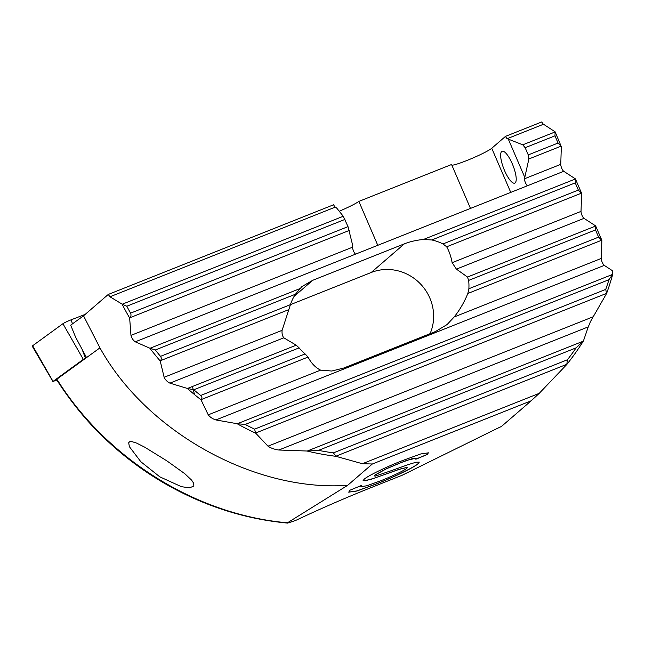 <?xml version="1.0" encoding="UTF-8"?>
<svg xmlns="http://www.w3.org/2000/svg" width="645" height="645" viewBox="0 0 645 645"><rect width="100%" height="100%" fill="white"/><g stroke="black" fill="none" stroke-linecap="round" stroke-linejoin="round"><path stroke-width="0.97" d="M128.694 442.752L129.371 446.663L140.876 461.788L159.855 476.857L181.447 486.701L189.646 487.822L193.855 486.007L193.677 483.266L191.613 480.138L184.768 473.688L166.821 460.828L144.601 447.114L136.635 443.107L131.806 441.583L129.54 441.769L128.694 442.752M99.943 347.857C146.342 431.868 254.59 491.95 347.639 485.338L287.468 522.797C196.201 514.815 106.594 458.853 56.881 379.179L86.535 357.604L75.594 337.133L70.692 325.161L83.528 315.808L99.943 347.857L86.535 357.604M504.543 170.554A17.149 4.87 -111.7 0 0 514.766 183.14A17.149 4.87 -111.7 0 0 512.307 163.854A17.149 4.87 68.3 0 0 502.084 151.269A17.149 4.87 68.3 0 0 504.543 170.554M588.272 326.87L583.411 341.003A272.263 259.806 -130.8 0 1 566.778 364.498L539.236 393.345L531.174 400.795L372.342 463.997L362.393 463.723L336.005 456.338A272.263 259.806 -130.8 0 1 306.956 451.016L278.825 450.017L588.272 326.87L590.586 321.363L606.55 293.564A272.263 259.806 -130.8 0 0 612.75 274.222L608.944 279.688A269.691 257.347 -130.8 0 1 605.744 289.395L606.55 293.564M531.174 400.795L501.431 426.482A42.876 4.023 156.7 0 0 494.417 429.836L402.109 475.276L371.552 487.435A128.629 12.078 156.7 0 0 296.619 519.999C294.434 520.926 284.816 524.216 287.468 522.797L287.331 523.071C243.963 518.967 202.683 505.527 163.491 482.766C141.457 469.842 121.252 454.467 102.877 436.633C86.414 420.911 70.966 401.9 56.534 379.599L56.881 379.179M278.825 450.017C274.472 449.412 270.86 448.13 267.998 446.179L255.71 433.182A272.263 259.806 -130.8 0 1 237.094 423.709L215.898 419.943C212.616 418.879 210.06 417.186 208.238 414.848L201.038 399.827A272.263 259.806 -130.8 0 1 187.3 388.419L169.901 383.138C167.257 381.808 165.338 379.857 164.136 377.285L282.099 330.345L290.435 304.65A45.666 43.57 -130.8 0 1 295.442 294.225L301.836 286.646L312.696 280.317L404.375 243.834C409.954 241.633 416.315 240.166 423.467 239.448L431.787 239.964A45.666 43.57 -130.8 0 1 442.994 243.939L446.671 246.793C449.234 251.3 451.049 256.597 452.129 262.684L456.41 269.126L467.488 277.036L468.633 280.414A45.666 43.57 -130.8 0 1 468.867 288.75L467.859 293.475C464.19 302.36 459.627 310.197 454.153 316.985L601.285 258.435A4.289 1.217 -111.7 0 0 602.261 262.37A4.289 1.217 -111.7 0 0 604.276 265.393L612.234 270.569L612.75 274.222M372.342 463.997L347.639 485.338M408.212 464.594L416.081 462.231L419.274 462.143L418.218 463.634C414.533 467.23 393.813 477.211 376.624 483.871L356.854 491.03L348.703 492.151L350.025 490.176L361.49 485.451L360.894 486.669L366.852 485.774L380.752 480.743C391.112 476.728 404.802 470.366 407.019 468.125L407.616 467.294L399.368 469.326L370.488 479.517L363.079 480.775L364.062 479.348C367.215 476.107 386.524 466.787 402.544 460.57L420.717 453.959L428.361 452.846L427.288 454.499L415.823 459.232L416.364 458.16L412.405 458.587L399.698 463.086L407.197 460.224L416.347 458.127M400.416 462.892L386.355 468.834L374.914 475.139M374.382 475.97L375.076 474.905L374.382 475.97L375.85 475.978M375.487 476.058L391.66 470.544M390.41 471.003L408.769 464.4M451.855 165.185A22.293 2.096 156.7 0 0 471.527 158.589A22.293 2.096 156.7 0 0 491.748 148.261L505.511 136.369L541.8 121.929A4.289 1.217 -111.7 0 0 543.493 124.251L555.127 131.822L554.974 135.837L558.07 143.037L561.102 146.149L555.127 131.822M122.107 304.142L126.799 306.222A269.691 257.347 49.2 0 0 130.572 313.156C131.306 314.905 131.072 316.437 129.879 317.751L129.645 318.017A272.263 259.806 -130.8 0 1 122.107 304.142L109.973 296.773L108.247 294.459L83.528 315.808M108.247 294.459L333.618 204.771A4.289 1.217 -111.7 0 0 335.311 207.101L336.593 207.932L343.253 216.26L348.01 226.629L352.646 245.197L352.581 247.188A4.289 1.217 -111.7 0 0 353.557 251.115A4.289 1.217 -111.7 0 0 355.572 254.146L563.754 171.304A4.289 1.217 -111.7 0 1 561.739 168.272A4.289 1.217 -111.7 0 1 560.763 164.346L561.335 146.23M339.238 211.238A22.293 2.096 156.7 0 0 358.862 201.409L451.573 164.515L470.608 208.722M164.136 377.285L160.21 360.966A272.263 259.806 -130.8 0 1 149.85 348.211L135.265 341.818C133.12 340.278 131.685 338.133 130.967 335.376L352.581 247.188M129.645 318.017L130.967 335.376M601.285 258.435L601.858 240.319L595.649 225.911L584.015 218.349A4.289 1.217 -111.7 0 1 582 215.317A4.289 1.217 -111.7 0 1 581.024 211.391L581.596 193.274L575.388 178.867L563.754 171.304M208.238 414.848L320.589 370.133L331.78 371.028L343.801 368.021L435.472 331.538L447.122 324.532L454.153 316.985M320.589 370.133C315.413 367.586 311.237 363.232 308.052 357.064L305.093 353.928A45.666 43.57 -130.8 0 1 299.119 347.873L296.224 345.188L283.808 337.811C282.357 335.964 281.792 333.481 282.099 330.345M160.21 360.966L160.42 360.708C161.548 359.354 161.581 357.902 160.516 356.354L371.181 272.504A45.666 43.57 -130.8 0 1 420.395 283.865A45.666 43.57 -130.8 0 1 430.086 333.683M160.516 356.354A269.691 257.347 -130.8 0 1 155.316 349.985L149.85 348.211M575.388 178.867L575.235 182.882L578.339 190.082L581.596 193.274M201.038 399.827L201.248 399.569C202.304 398.118 202.127 396.748 200.7 395.466A269.691 257.347 -130.8 0 1 193.79 389.782L187.3 388.419M255.71 433.182L254.573 429.143A269.691 257.347 -130.8 0 1 245.173 424.442L237.094 423.709M336.005 456.338L333.401 452.879A269.691 257.347 -130.8 0 1 318.525 450.363L306.956 451.016M595.649 225.911L595.496 229.926L598.6 237.126L601.858 240.319M583.411 341.003L576.114 347.857A269.691 257.347 -130.8 0 1 567.439 359.749L566.778 364.498M192.404 386.508L194.524 394.603M527.465 185.744A4.289 1.217 -111.7 0 1 525.449 182.712A4.289 1.217 -111.7 0 1 524.474 178.786L528.868 158.976L528.255 154.905L525.151 147.705L522.773 144.819L507.204 138.691L543.493 124.251M505.511 136.369A4.289 1.217 -111.7 0 0 507.204 138.691M377.906 245.616L358.862 201.409M524.538 176.794L508.486 139.53M419.25 462.11L418.178 463.553C414.501 467.149 393.781 477.131 376.583 483.79L376.624 483.871M376.583 483.79L356.959 490.91L348.695 492.111M361.345 485.508L360.878 486.628M363.062 480.719L365.473 480.751L374.358 478.155L399.336 469.254L407.592 467.254M428.344 452.806L427.288 454.499M415.944 459.087L427.256 454.427M374.882 475.067L386.315 468.762L400.384 462.82M85.567 358.314L83.318 359.378L53.027 381.413L56.873 380.131M52.922 381.526L32.25 346.196A6.861 0.645 -23.3 0 1 32.629 345.752L62.92 323.717A6.861 0.645 -23.3 0 1 71.023 319.856L85.14 314.413M267.998 446.179L593.11 316.8M129.879 317.751L349.348 230.41M130.572 313.156L348.01 226.629M126.799 306.222L344.906 219.429M135.265 341.818L355.572 254.146M122.469 304.118L343.253 216.26M109.973 296.773L335.311 207.101M294.12 296.361L312.696 280.317M371.181 272.504L404.375 243.834M155.316 349.985L295.442 294.225M442.994 243.939L578.339 190.082M431.787 239.964L575.235 182.882M150.237 348.179L299.723 288.686M423.467 239.448L575.267 179.036M528.868 158.976L561.102 146.149M528.255 154.905L558.07 143.037M525.151 147.705L554.974 135.837M524.474 178.786L560.763 164.346M522.773 144.819L555.006 131.991M169.901 383.138L283.808 337.811M452.129 262.684L581.024 211.391M456.41 269.126L584.015 218.349M160.42 360.708L288.718 309.648M446.671 246.793L581.371 193.194M193.79 389.782L299.119 347.873M200.7 395.466L305.093 353.928M468.867 288.75L598.6 237.126M468.633 280.414L595.496 229.926M187.735 388.363L296.224 345.188M467.488 277.036L595.529 226.081M201.248 399.569L308.052 357.064M467.859 293.475L601.632 240.238M215.898 419.943L604.276 265.393M254.573 429.143L605.744 289.395M245.173 424.442L608.944 279.688M237.618 423.62L612.46 274.456M255.92 432.916L606.348 293.467M333.401 452.879L567.439 359.749M318.525 450.363L576.114 347.857M307.665 450.855L582.935 341.318M336.279 456.055L566.512 364.433M362.393 463.723L539.236 393.345M491.748 148.261L510.88 192.694M53.027 381.413L32.629 345.752M85.495 358.338L82.633 350.727M72.514 323.83L71.023 319.856M83.318 359.378L62.92 323.717"/></g></svg>
